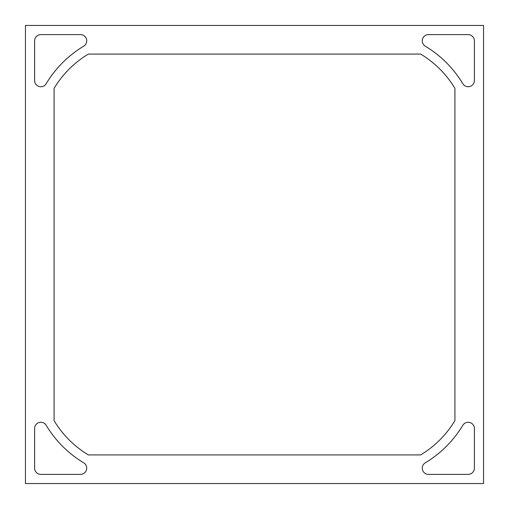 <?xml version="1.0" encoding="UTF-8"?>
<svg xmlns="http://www.w3.org/2000/svg" width="509" height="509" viewBox="0 0 509 509"><rect width="100%" height="100%" fill="white"/><g stroke="black" fill="none" stroke-linecap="round" stroke-linejoin="round"><path stroke-width="0.76" d="M86.721 468.153A6.235 6.235 0 0 0 83.692 462.802A109.371 109.371 0 0 1 46.198 425.308A6.235 6.235 0 0 0 34.612 428.514L34.612 468.153A6.235 6.235 0 0 0 40.847 474.388L80.486 474.388A6.235 6.235 0 0 0 86.721 468.153M86.721 40.847A6.235 6.235 0 0 0 80.486 34.612L40.847 34.612A6.235 6.235 0 0 0 34.612 40.847L34.612 80.486A6.235 6.235 0 0 0 46.198 83.692A109.371 109.371 0 0 1 83.692 46.198A6.235 6.235 0 0 0 86.721 40.847M483.55 25.45L25.45 25.45L25.45 483.55L483.55 483.55L483.55 25.45M474.388 468.153L474.388 428.514A6.235 6.235 0 0 0 462.802 425.308A109.371 109.371 0 0 1 425.308 462.802A6.235 6.235 0 0 0 428.514 474.388L468.153 474.388A6.235 6.235 0 0 0 474.388 468.153M425.308 46.198A109.371 109.371 0 0 1 462.802 83.692A6.235 6.235 0 0 0 474.388 80.486L474.388 40.847A6.235 6.235 0 0 0 468.153 34.612L428.514 34.612A6.235 6.235 0 0 0 425.308 46.198M54.081 88.362L54.081 420.638A100.209 100.209 0 0 0 88.362 454.919L420.638 454.919A100.209 100.209 0 0 0 454.919 420.638L454.919 88.362A100.209 100.209 0 0 0 420.638 54.081L88.362 54.081A100.209 100.209 0 0 0 54.081 88.362"/></g></svg>
